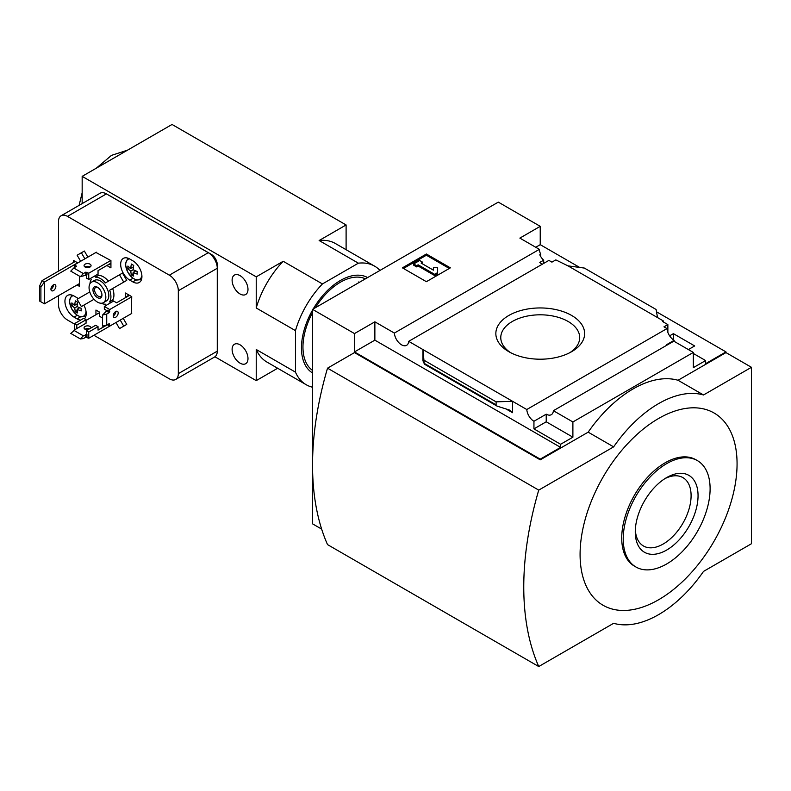 <?xml version="1.0" encoding="UTF-8"?>
<svg xmlns="http://www.w3.org/2000/svg" width="791" height="791" viewBox="0 0 791 791"><rect width="100%" height="100%" fill="white"/><g stroke="black" fill="none" stroke-linecap="round" stroke-linejoin="round"><path stroke-width="1.19" d="M542.339 264.184A10.164 5.873 60 0 1 539.788 262.434L543.684 260.19A10.164 5.873 60 0 1 539.788 254.791L540.688 254.267L540.688 256.492M543.684 260.19L543.684 263.413M540.688 254.267A10.164 5.873 60 0 1 539.363 249.353L519.865 238.101L540.233 226.335L498.29 202.12L312.544 309.36L354.487 333.575L374.865 321.818L394.363 333.07A10.164 5.873 -120 0 0 399.06 342.889A10.164 5.873 -120 0 0 406.614 345.321A10.164 5.873 -120 0 0 408.69 341.346L548.905 260.397L551.92 262.137L555.816 259.893L567.948 265.855L584.361 268.07L656.095 309.479L657.529 317.577L567.948 265.855M669.621 335.849L673.408 333.664L673.408 339.843M673.408 333.664L694.676 345.944L688.388 349.573M667.861 332.408L667.861 324.577L662.621 321.551L663.52 321.037L663.52 322.075M667.861 324.577L663.965 326.831L666.991 328.572A10.164 5.873 60 0 0 674.159 340.318L674.159 341.356M663.52 321.037L657.529 317.577M693.331 353.468L705.612 360.558L705.612 363.672L725.98 351.906L725.98 352.598L751.45 367.301L703.515 394.976A105.925 61.154 120 0 0 613.638 446.866L538.74 490.113A286.095 165.181 120 0 0 538.74 666.536L613.638 623.298A105.925 61.154 120 0 0 703.515 571.409L751.45 543.733L751.45 367.301M571.626 315.451A44.395 25.628 180 0 1 571.626 351.698A44.395 25.628 180 0 1 508.85 351.698A44.395 25.628 180 0 1 508.85 315.451A44.395 25.628 180 0 1 571.626 315.451M408.69 341.346L526.786 409.52L666.991 328.572M540.233 226.335L540.233 244.666L579.674 267.437M656.5 311.792L725.98 351.906M540.233 244.666L535.744 247.267M667.268 344.965A10.164 5.873 60 0 1 666.665 344.649L674.159 340.318M526.786 409.52A10.164 5.873 -120 0 0 533.945 421.267L546.225 414.177A10.164 5.873 -120 0 0 551.317 414.682A10.164 5.873 -120 0 0 553.393 410.707L673.833 341.168L693.331 352.43L693.331 367.647L705.612 360.558M394.363 333.07L539.363 249.353M312.544 309.36L312.544 523.84L321.67 529.11M354.487 333.575L354.487 351.906L540.233 459.146L540.233 459.838L354.487 352.598L327.523 368.171L538.74 490.113M553.393 410.707L572.892 421.959L693.331 352.43M540.233 459.146L560.611 447.39L560.611 444.275L572.892 437.186L572.892 421.959M725.98 352.598L678.045 380.273A105.925 61.154 -60 0 0 588.168 432.163L540.233 459.838M560.611 444.275L533.945 428.88L533.945 421.267M497.074 406.119L496.105 404.854L496.105 401.848L512.528 401.294L512.528 412.704L509.572 410.074L497.074 406.119L424.302 364.107L422.948 349.573L422.948 360.993L423.086 359.925L424.302 364.107M374.865 321.818L374.865 340.15L354.487 351.906M560.611 447.39L374.865 340.15M496.105 401.848L424.381 360.439M426.389 254.01L450.356 267.852L426.389 281.685L402.421 267.852L426.389 254.01L426.389 255.226L403.479 268.456M678.045 380.273L703.515 394.976M588.168 432.163L613.638 446.866M327.523 368.171A286.095 165.181 120 0 0 327.523 544.603L538.74 666.536M658.577 418.498A111.007 64.091 120 0 0 590.6 593.705A111.007 64.091 120 0 0 726.553 515.208A111.007 64.091 120 0 0 658.577 418.498M510.689 352.707A39.471 22.791 180 0 1 500.772 337.599A39.471 22.791 180 0 1 525.135 316.538A39.471 22.791 180 0 1 568.146 321.482A39.471 22.791 180 0 1 579.704 337.599A39.471 22.791 180 0 1 569.787 352.707M449.308 268.456L426.389 255.226M418.152 264.817L416.659 265.687L413.663 263.957L419.655 260.496L422.651 262.226L421.148 263.096L433.389 270.156L433.389 267.714L437.631 267.714L437.631 273.815L434.635 275.545L434.635 274.339L418.152 264.817L418.152 266.033L434.635 275.545M437.631 272.608L434.635 274.339M416.659 265.687L416.659 266.893L418.152 266.033M413.663 263.957L413.663 265.163L416.659 266.893M422.651 262.226L422.196 263.7M433.389 268.92L433.389 270.156M546.225 414.177L546.225 421.791L533.945 428.88M572.892 437.186L546.225 421.791M697.385 460.609L695.882 459.739A61.431 35.466 120 0 0 665.172 462.784A61.431 35.466 120 0 0 625.038 516.918A61.431 35.466 120 0 0 634.451 566.148L635.944 567.009A61.431 35.466 120 0 0 697.385 531.542A61.431 35.466 120 0 0 697.385 460.609A61.431 35.466 120 0 0 666.665 463.645A61.431 35.466 120 0 0 626.531 517.789A61.431 35.466 120 0 0 635.944 567.009M666.665 550.052A44.395 25.628 -60 0 1 635.272 531.928A44.395 25.628 -60 0 1 666.665 477.566L666.665 477.566A44.395 25.628 -60 0 1 698.058 495.69A44.395 25.628 -60 0 1 666.665 550.052M635.331 529.832A39.471 22.791 120 0 0 643.449 545.978A39.471 22.791 120 0 0 682.92 523.197A39.471 22.791 120 0 0 682.92 477.616A39.471 22.791 120 0 0 664.875 478.654M358.55 281.991L359.252 282.397M367.627 277.562A55.083 31.798 120 0 0 340.407 280.479A55.083 31.798 120 0 0 313.196 308.984M312.544 310.112A55.083 31.798 120 0 0 312.544 372.957M312.544 387.234A68.451 39.52 -60 0 1 306.186 384.723A68.451 39.52 -60 0 1 295.468 372.146L295.468 330.638A68.451 39.52 -60 0 1 322.431 283.939L358.382 263.176A68.451 39.52 -60 0 1 374.637 266.171A68.451 39.52 -60 0 1 379.987 270.423M85.754 267.328L86.061 266.547M110.928 263.176L98.044 270.621L98.044 274.072L88.75 279.441L88.75 273.211L110.77 260.496M86.357 274.793L86.357 278.056L88.75 279.441M74.374 267.674L74.374 264.906L76.42 266.29L73.771 268.02L83.362 273.557L85.754 272.173L88.75 273.211M76.767 325.101L76.767 328.562L86.061 323.203L86.061 319.742L76.767 325.101L74.374 323.717L83.658 318.358L86.061 319.742M74.374 329.946L74.374 323.717M76.173 328.216L76.173 328.908L76.173 328.216L76.767 328.562M76.173 328.908L70.775 333.406L80.366 338.944L83.362 338.597L85.754 337.213L88.75 338.251L88.75 332.022L98.044 326.663L98.044 330.114L107.329 324.755L109.722 326.139L109.128 323.717L109.722 324.063M73.771 330.292L83.362 335.829L86.961 334.445L86.357 334.099L86.357 330.638L88.75 332.022M86.357 330.638L95.642 325.279L98.044 326.663M131.741 296.823L109.722 309.538L109.128 312.653L106.726 314.037L102.533 315.065L107.329 310.23L109.722 311.614M109.722 309.538L104.333 306.424L113.617 301.055L116.613 302.785L129.497 295.35M107.151 310.814L104.333 309.192L104.333 306.424M114.151 315.204L113.321 315.075M131.296 313.691L131.741 296.645L125.453 293.016L125.453 297.169L129.052 295.092M102.533 318.012L99.537 316.281L99.537 312.129L95.948 310.052L95.948 314.729M107.329 265.252L110.928 263.7M107.329 265.776L110.928 267.852L110.928 260.585L95.948 252.458M129.793 280.133L132.789 281.863A12.923 7.465 -120 0 0 139.256 282.496A12.923 7.465 -120 0 0 141.233 272.144A12.923 7.465 -120 0 0 132.789 260.753L129.793 259.023A12.923 7.465 -120 0 0 123.337 258.39A12.923 7.465 -120 0 0 121.359 268.742A12.923 7.465 -120 0 0 129.793 280.133L132.997 278.284M78.289 298.573A12.923 7.465 -120 0 0 77.073 297.772L74.077 296.042A12.923 7.465 -120 0 0 67.611 295.399A12.923 7.465 -120 0 0 65.633 305.761A12.923 7.465 -120 0 0 74.077 317.142L77.073 318.872A12.923 7.465 -120 0 0 80.642 320.098M84.449 318.813A12.923 7.465 -120 0 0 83.846 305.158M77.073 284.978L79.466 286.362L79.466 276.148M77.815 262.919L73.474 260.407L73.474 262.483M58.494 295.696L58.494 304.446A12.715 7.337 -120 0 0 67.482 320.019L74.374 323.994M93.911 335.275L169.343 378.83A12.715 7.337 -120 0 0 175.701 379.453A12.715 7.337 -120 0 0 178.331 373.639L178.331 290.752A12.715 7.337 -120 0 0 169.343 275.179L67.482 216.378A12.715 7.337 -120 0 0 61.125 215.745A12.715 7.337 -120 0 0 58.494 221.559L58.494 271.135M113.34 301.223L112.658 300.036A14.831 8.563 -120 0 0 112.658 288.517L126.738 280.39L122.496 273.053L105.421 282.911A14.831 8.563 -120 0 0 95.454 277.147L94.772 275.97M122.496 326.871L126.738 324.419L123.228 318.348M84.37 304.851L94.02 299.275L81.374 306.582L77.132 299.245L89.778 291.938M108.416 281.181A14.831 8.563 -120 0 0 98.45 275.426L97.768 274.24M87.88 257.115L84.37 251.034L77.132 255.216L80.642 261.287M110.473 325.704L88.75 338.251M79.466 283.593L44.415 303.823L40.895 301.796L40.895 286.915L44.415 282.031L42.022 280.647L39.55 286.144L40.895 286.915M44.415 303.823L44.415 282.031L77.666 262.83M39.55 286.144L39.55 301.015L40.895 301.796M42.022 280.647L75.274 261.445M101.288 303.24A14.831 8.563 -120 0 0 105.421 304.209L106.113 305.395M116 322.52L119.5 328.601L123.742 326.149L120.232 320.078M112.658 300.036L109.662 301.767A14.831 8.563 -120 0 0 109.662 290.248L126.738 280.39M115.723 312.267L115.407 311.723M110.344 302.953L109.662 301.767M123.742 326.149L126.738 324.419M112.658 288.517L109.662 290.248M98.45 275.426L95.454 277.147M89.699 267.19L89.383 266.646M84.884 258.845L81.374 252.764M90.53 278.412L91.212 279.599A14.831 8.563 -120 0 0 89.986 283.662M240.049 275.634A11.232 6.486 -120 0 0 234.433 275.08A11.232 6.486 -120 0 0 234.433 288.043A11.232 6.486 -120 0 0 245.665 294.519A11.232 6.486 -120 0 0 247.385 285.531A11.232 6.486 -120 0 0 240.049 275.634M240.049 344.817A11.232 6.486 -120 0 0 234.433 344.263A11.232 6.486 -120 0 0 234.433 357.225A11.232 6.486 -120 0 0 245.665 363.712A11.232 6.486 -120 0 0 247.385 354.714A11.232 6.486 -120 0 0 240.049 344.817M295.468 372.146L256.225 349.493L256.225 380.629L214.934 356.79M295.468 330.638L256.225 307.976L256.225 276.84L82.165 176.353L172.042 124.464L346.102 224.951L346.102 249.699M82.165 203.603L82.165 176.353M175.701 379.453L214.648 356.968A12.715 7.337 -120 0 0 217.278 351.155L217.278 264.738A8.474 4.894 -120 0 0 211.286 254.356L109.425 195.545A8.474 4.894 -120 0 0 108.585 195.13M256.225 380.629L277.651 368.25M256.225 276.84L283.188 261.277L322.431 283.939M358.382 263.176L319.139 240.523L346.102 224.951M178.331 290.752L217.278 268.268A12.715 7.337 -120 0 0 208.29 252.695L106.429 193.884A12.715 7.337 -120 0 0 100.071 193.261L61.125 215.745M123.742 282.12L119.5 274.784M103.374 302.686L106.37 300.956A11.865 6.852 -120 0 0 108.189 291.454A11.865 6.852 -120 0 0 100.437 280.993A11.865 6.852 -120 0 0 94.505 280.41L91.509 282.14A11.865 6.852 -120 0 0 91.509 295.834A11.865 6.852 -120 0 0 103.374 302.686A11.865 6.852 -120 0 0 105.193 293.174A11.865 6.852 -120 0 0 97.441 282.723A11.865 6.852 -120 0 0 91.509 282.14M97.441 287.222A6.358 3.668 -120 0 0 92.952 289.813A6.358 3.668 -120 0 0 97.441 297.604A6.358 3.668 -120 0 0 101.94 295.003A6.358 3.668 -120 0 0 97.441 287.222L97.441 287.222M97.866 287.489A5.211 3.006 -120 0 0 95.652 287.43A5.211 3.006 -120 0 0 95.652 293.451A5.211 3.006 -120 0 0 100.853 296.457A5.211 3.006 -120 0 0 101.92 294.499M53.402 290.594A3.5 2.017 -60 0 1 51.652 290.772A3.5 2.017 -60 0 1 51.118 287.964A3.5 2.017 -60 0 1 53.402 284.889A3.5 2.017 -60 0 1 55.152 284.711A3.5 2.017 -60 0 1 55.686 287.519A3.5 2.017 -60 0 1 53.402 290.594M50.931 289.249A3.5 2.017 120 0 0 53.472 284.849M81.166 308.253A24.561 14.179 120 0 0 81.166 310.932A25.371 14.643 180 0 1 77.103 309.251A25.371 14.643 120 0 0 77.686 312.949A24.561 14.179 180 0 1 75.363 311.605A25.371 14.643 -60 0 1 74.789 307.917A25.371 14.643 180 0 1 71.872 305.573A24.561 14.179 -60 0 1 71.872 302.894A25.371 14.643 0 0 0 74.789 305.237A25.371 14.643 -60 0 1 75.363 300.877A24.561 14.179 0 0 0 77.686 302.221A25.371 14.643 120 0 0 77.103 306.572A25.371 14.643 0 0 0 81.166 308.253M137.189 271.412A24.561 14.179 120 0 0 137.189 274.091A25.371 14.643 180 0 1 133.135 272.411A25.371 14.643 120 0 0 133.709 276.099A24.561 14.179 180 0 1 131.385 274.764A25.371 14.643 -60 0 1 130.812 271.066A25.371 14.643 180 0 1 127.905 268.732A24.561 14.179 -60 0 1 127.905 266.043A25.371 14.643 0 0 0 130.812 268.386A25.371 14.643 -60 0 1 131.385 264.036A24.561 14.179 0 0 0 133.709 265.38A25.371 14.643 120 0 0 133.135 269.731A25.371 14.643 0 0 0 137.189 271.412M77.221 310.527L75.363 311.605M79.733 307.739L77.103 309.251M77.409 303.714L74.789 305.237M73.741 304.495L71.872 305.573M77.103 306.572L74.789 307.917M133.244 273.686L131.385 274.764M135.755 270.898L133.135 272.411M133.432 266.874L130.812 268.386M129.764 267.655L127.905 268.732M133.135 269.731L130.812 271.066M90.095 266.982A3.5 2.017 0 0 0 90.026 266.943A3.5 2.017 0 0 0 85.013 266.982M86.961 272.173L86.961 274.942L80.366 276.672L83.362 273.557M73.771 268.02L70.775 271.135L80.366 276.672M85.082 267.032A3.5 2.017 180 0 1 84.064 265.598A3.5 2.017 180 0 1 87.554 263.581A3.5 2.017 180 0 1 91.054 265.598A3.5 2.017 180 0 1 88.889 267.467A3.5 2.017 180 0 1 85.082 267.032M74.374 264.906L96.393 252.2M85.013 329.254A3.5 2.017 180 0 1 89.353 328.908M80.366 338.944L83.362 335.829M87.653 329.887A3.5 2.017 180 0 1 85.082 329.293A3.5 2.017 180 0 1 84.064 327.87A3.5 2.017 180 0 1 87.554 325.852A3.5 2.017 180 0 1 91.054 327.87A3.5 2.017 180 0 1 91.054 327.929M86.061 320.434L99.537 312.653M115.713 317.231A3.5 2.017 -60 0 1 113.973 317.409A3.5 2.017 -60 0 1 113.973 313.365A3.5 2.017 -60 0 1 117.463 311.347A3.5 2.017 -60 0 1 117.997 314.156A3.5 2.017 -60 0 1 115.713 317.231M102.533 315.065L102.533 326.139L106.726 325.101L106.726 314.037M106.726 325.101L109.128 323.717M131.741 313.424L109.722 326.139M113.251 315.886A3.5 2.017 120 0 0 113.321 315.846A3.5 2.017 120 0 0 115.793 311.486M319.139 240.523A68.451 39.52 -60 0 1 335.384 243.509L374.637 266.171M256.225 307.976A68.451 39.52 -60 0 1 283.188 261.277M306.186 384.723L266.943 362.07A68.451 39.52 -60 0 1 256.225 349.493M512.528 412.704L506.121 409.006M423.511 361.319L422.948 360.993M496.105 404.854L424.381 363.445M76.173 265.944L76.173 266.636M86.961 334.445L86.961 337.213M67.482 216.378L106.429 193.884M169.343 275.179L208.29 252.695M178.331 373.639L217.278 351.155M365.432 278.827A52.957 30.572 120 0 0 340.407 282.209A52.957 30.572 120 0 0 315.391 307.719M312.544 312.643A52.957 30.572 120 0 0 312.544 370.425M80.514 316.884L77.073 318.872M77.241 315.312L74.077 317.142M136.141 279.925L132.789 281.863M73.375 295.676A11.558 6.674 -120 0 0 73.8 312.02A11.558 6.674 -120 0 0 86.001 311.249M129.427 258.825A11.558 6.674 -120 0 0 129.319 274.526A11.558 6.674 -120 0 0 141.896 275.644M85.754 334.445L85.754 337.213M85.754 272.173L85.754 274.942M109.128 312.653L106.726 311.268M96.354 168.157L111.462 155.382L127.539 150.152M79.12 205.353L82.165 192.727M71.852 295.073L69.598 300.204L69.628 302.33L71.971 309.39L77.034 315.164L80.603 316.914L85.527 316.39M127.934 258.173L125.621 263.354L125.65 265.489L127.994 272.539L133.056 278.323L136.625 280.073L141.49 279.579"/></g></svg>
